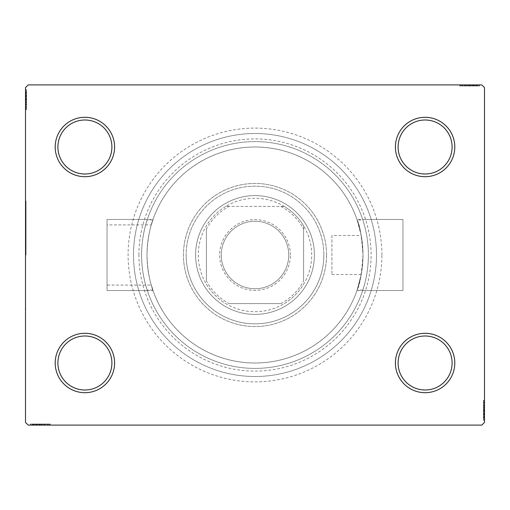<?xml version="1.0" encoding="UTF-8"?>
<svg xmlns="http://www.w3.org/2000/svg" width="510" height="510" viewBox="0 0 510 510"><rect width="100%" height="100%" fill="white"/><g stroke="black" fill="none" stroke-linecap="round" stroke-linejoin="round"><path stroke-width="0.38" stroke-dasharray="2.55 1.91" d="M381.901 255A126.901 126.901 0 0 0 255 128.099A126.901 126.901 0 0 0 128.099 255A126.901 126.901 0 0 0 255 381.901A126.901 126.901 0 0 0 381.901 255M133.499 255A121.501 121.501 0 0 1 255 133.499A121.501 121.501 0 0 1 376.501 255A121.501 121.501 0 0 1 255 376.501A121.501 121.501 0 0 1 133.499 255A121.501 121.501 0 0 1 255 133.499A121.501 121.501 0 0 1 376.501 255A121.501 121.501 0 0 1 255 376.501A121.501 121.501 0 0 1 133.499 255A121.501 121.501 0 0 0 255 376.501A121.501 121.501 0 0 0 376.501 255A121.501 121.501 0 0 0 255 133.499A121.501 121.501 0 0 0 133.499 255A121.501 121.501 0 0 0 255 376.501A121.501 121.501 0 0 0 376.501 255A121.501 121.501 0 0 0 255 133.499A121.501 121.501 0 0 0 133.499 255M452.102 362.999A26.998 26.998 0 0 1 425.098 389.997A26.998 26.998 0 0 1 398.1 362.999A26.998 26.998 0 0 1 425.098 336.001A26.998 26.998 0 0 1 452.102 362.999A26.998 26.998 0 0 1 425.098 389.997A26.998 26.998 0 0 1 398.1 362.999A26.998 26.998 0 0 1 425.098 336.001A26.998 26.998 0 0 1 452.102 362.999A26.998 26.998 0 0 1 425.098 389.997A26.998 26.998 0 0 1 398.1 362.999A26.998 26.998 0 0 1 425.098 336.001A26.998 26.998 0 0 1 452.102 362.999M452.102 147.001A26.998 26.998 0 0 1 425.098 173.999A26.998 26.998 0 0 1 398.1 147.001A26.998 26.998 0 0 1 425.098 120.003A26.998 26.998 0 0 1 452.102 147.001A26.998 26.998 0 0 1 425.098 173.999A26.998 26.998 0 0 1 398.1 147.001A26.998 26.998 0 0 1 425.098 120.003A26.998 26.998 0 0 1 452.102 147.001A26.998 26.998 0 0 1 425.098 173.999A26.998 26.998 0 0 1 398.1 147.001A26.998 26.998 0 0 1 425.098 120.003A26.998 26.998 0 0 1 452.102 147.001M111.9 147.001A26.998 26.998 0 0 1 84.902 173.999A26.998 26.998 0 0 1 57.898 147.001A26.998 26.998 0 0 1 84.902 120.003A26.998 26.998 0 0 1 111.9 147.001A26.998 26.998 0 0 1 84.902 173.999A26.998 26.998 0 0 1 57.898 147.001A26.998 26.998 0 0 1 84.902 120.003A26.998 26.998 0 0 1 111.9 147.001A26.998 26.998 0 0 1 84.902 173.999A26.998 26.998 0 0 1 57.898 147.001A26.998 26.998 0 0 1 84.902 120.003A26.998 26.998 0 0 1 111.9 147.001M111.9 362.999A26.998 26.998 0 0 1 84.902 389.997A26.998 26.998 0 0 1 57.898 362.999A26.998 26.998 0 0 1 84.902 336.001A26.998 26.998 0 0 1 111.9 362.999A26.998 26.998 0 0 1 84.902 389.997A26.998 26.998 0 0 1 57.898 362.999A26.998 26.998 0 0 1 84.902 336.001A26.998 26.998 0 0 1 111.9 362.999A26.998 26.998 0 0 1 84.902 389.997A26.998 26.998 0 0 1 57.898 362.999A26.998 26.998 0 0 1 84.902 336.001A26.998 26.998 0 0 1 111.9 362.999M114.597 362.999A29.701 29.701 0 0 0 84.902 333.298A29.701 29.701 0 0 0 55.201 362.999A29.701 29.701 0 0 0 84.902 392.7A29.701 29.701 0 0 0 114.597 362.999M454.799 362.999A29.701 29.701 0 0 0 425.098 333.298A29.701 29.701 0 0 0 395.403 362.999A29.701 29.701 0 0 0 425.098 392.7A29.701 29.701 0 0 0 454.799 362.999M454.799 147.001A29.701 29.701 0 0 0 425.098 117.3A29.701 29.701 0 0 0 395.403 147.001A29.701 29.701 0 0 0 425.098 176.702A29.701 29.701 0 0 0 454.799 147.001M114.597 147.001A29.701 29.701 0 0 0 84.902 117.3A29.701 29.701 0 0 0 55.201 147.001A29.701 29.701 0 0 0 84.902 176.702A29.701 29.701 0 0 0 114.597 147.001M357.159 219.969C359.69 224.419 361.635 236.098 362.999 255C361.998 271.957 360.168 283.305 357.497 289.036L361.227 274.507L356.987 290.534L402.957 290.534L402.957 219.466L402.957 290.534L362.686 290.534L362.852 290.031A113.398 113.398 0 0 1 147.148 290.031L147.314 290.534L107.043 290.534L107.043 219.466L107.043 290.534L153.013 290.534L151.279 285.09C156.965 300.371 147.39 281.896 147.001 255C147.39 228.091 156.965 209.629 151.279 224.91L152.841 219.969A107.999 107.999 0 0 1 357.159 219.969L362.852 219.969C361.348 215.851 368.558 233.714 368.398 255A113.398 113.398 0 0 1 255 368.398A113.398 113.398 0 0 1 141.601 255C141.442 276.286 148.652 294.149 147.148 290.031L152.841 290.031L151.279 285.09L107.043 285.09L107.043 290.534L107.043 285.09M331.895 235.492L331.895 274.507L331.895 235.492L361.227 235.492L356.987 219.466L402.957 219.466L362.686 219.466L362.852 219.969A113.398 113.398 0 0 0 147.148 219.969L147.314 219.466L107.043 219.466L107.043 224.91L107.043 219.466L153.013 219.466L151.279 224.91L107.043 224.91M331.895 274.507L361.227 274.507A107.999 107.999 0 0 1 147.001 255A107.999 107.999 0 0 1 255 147.001A107.999 107.999 0 0 1 362.999 255C361.998 238.017 360.162 226.676 357.497 220.97L361.227 235.492A107.999 107.999 0 0 0 147.001 255A107.999 107.999 0 0 1 255 147.001A107.999 107.999 0 0 1 362.999 255C361.641 273.876 359.697 285.555 357.159 290.031A107.999 107.999 0 0 1 152.841 290.031M25.5 255L25.5 200.997L25.5 255M26.042 255L26.042 200.997L26.042 255M152.841 219.969L147.148 219.969C148.652 215.864 141.442 233.676 141.601 255A113.398 113.398 0 0 1 255 141.601A113.398 113.398 0 0 1 368.398 255A113.398 113.398 0 0 0 255 141.601A113.398 113.398 0 0 0 141.601 255A113.398 113.398 0 0 0 255 368.398A113.398 113.398 0 0 0 368.398 255A113.398 113.398 0 0 0 255 141.601A113.398 113.398 0 0 0 141.601 255A113.398 113.398 0 0 0 255 368.398A113.398 113.398 0 0 0 368.398 255C368.558 276.324 361.348 294.136 362.852 290.031L357.159 290.031M464.125 85.98L479.585 85.98L460.198 85.98L479.1 85.98L465.286 85.98L467.319 85.98L467.332 84.902L465.043 84.902L479.343 84.902L465.043 84.902L479.1 84.902L465.286 84.902L467.319 84.902L467.319 85.98L465.043 85.98L465.043 84.902L479.343 84.902L465.043 84.902L465.043 85.98L467.013 85.98L467.001 84.902L459.714 84.902L479.585 84.902L460.198 84.902L479.585 84.902L467.001 84.902L467.013 85.98L464.125 85.98L464.125 84.902M479.1 84.902L460.198 84.902L479.1 84.902L460.198 84.902L479.1 84.902L479.1 85.98L479.1 84.902M481.797 84.902L28.203 84.902L25.5 87.599L25.5 422.401L28.203 425.098L481.797 425.098L484.5 422.401L484.5 87.599L481.797 84.902M475.454 85.98L461.652 85.98L479.585 85.98L469.736 85.98L469.736 84.902L459.714 84.902L479.585 84.902L459.714 84.902L479.585 84.902L469.736 84.902L469.736 85.98L459.714 85.98L459.714 84.902L459.714 85.98L469.64 85.98L469.64 84.902L477.647 84.902L461.652 84.902L477.647 84.902L469.64 84.902L469.64 85.98L479.585 85.98L479.585 84.902L479.585 85.98L475.454 85.98L475.454 84.902M474.44 85.98L462.136 85.98L479.343 85.98L476.193 85.98L477.768 85.98L477.768 84.902L476.193 84.902L479.343 84.902L476.193 84.902L479.343 84.902L476.193 84.902L479.343 84.902L477.768 84.902L477.768 85.98L476.193 85.98L476.193 84.902L476.193 85.98L477.647 85.98L477.647 84.902L466.739 84.902L477.647 84.902L477.647 85.98L474.44 85.98L474.44 84.902M483.423 418.002L483.423 400.803L483.423 419.698L483.423 405.89L483.423 407.923L484.5 407.93L484.5 405.648L484.5 419.94L484.5 405.648L484.5 419.698L484.5 405.89L484.5 407.923L483.423 407.923L483.423 405.648L484.5 405.641L484.5 419.94L484.5 400.803L484.5 419.698L484.5 400.803L484.5 419.698L484.5 400.803L484.5 419.698L484.5 400.803L484.5 419.698L484.5 405.641L483.423 405.648L483.423 419.698L484.5 419.698L484.5 400.803L484.5 420.183L484.5 400.803L484.5 419.698L484.5 400.803L484.5 419.698L483.423 419.698L483.423 413.642L484.5 413.642L483.423 413.642L483.423 419.698L484.5 419.698L483.423 419.698L483.423 400.803L484.5 400.803L483.423 400.803L483.423 420.183L484.5 420.183L484.5 400.318L484.5 420.183L484.5 400.318L484.5 420.183L484.5 400.318L484.5 420.183L483.423 420.183L483.423 418.002L484.5 418.002M483.423 413.189L483.423 402.741L483.423 419.94L483.423 416.791L483.423 418.366L484.5 418.366L484.5 416.791L484.5 419.94L484.5 416.791L484.5 419.94L484.5 416.791L484.5 419.94L484.5 418.366L483.423 418.366L483.423 416.791L484.5 416.791L483.423 416.791L483.423 418.245L484.5 418.245L484.5 402.256L484.5 418.245L484.5 402.256L484.5 418.245L484.5 407.343L484.5 418.245L483.423 418.245L483.423 415.044L484.5 415.044L483.423 415.057L483.423 413.189L484.5 413.189M45.874 424.02L30.415 424.02L49.801 424.02L30.9 424.02L44.714 424.02L42.681 424.02L42.668 425.098L44.956 425.098L30.657 425.098L44.956 425.098L30.9 425.098L44.714 425.098L42.681 425.098L42.681 424.02L44.956 424.02L44.956 425.098L30.657 425.098L44.956 425.098L44.956 424.02L42.987 424.02L42.999 425.098L50.286 425.098L30.415 425.098L49.801 425.098L30.415 425.098L42.999 425.098L42.987 424.02L45.874 424.02L45.874 425.098M30.9 425.098L49.801 425.098L30.9 425.098L49.801 425.098L30.9 425.098L30.9 424.02L30.9 425.098M34.546 424.02L48.348 424.02L30.415 424.02L40.264 424.02L40.264 425.098L50.286 425.098L30.415 425.098L50.286 425.098L30.415 425.098L40.264 425.098L40.264 424.02L50.286 424.02L50.286 425.098L50.286 424.02L40.36 424.02L40.36 425.098L32.353 425.098L48.348 425.098L32.353 425.098L40.36 425.098L40.36 424.02L30.415 424.02L30.415 425.098L30.415 424.02L34.546 424.02L34.546 425.098M35.56 424.02L47.863 424.02L30.657 424.02L33.807 424.02L32.232 424.02L32.232 425.098L33.807 425.098L30.657 425.098L33.807 425.098L30.657 425.098L33.807 425.098L30.657 425.098L32.232 425.098L32.232 424.02L33.807 424.02L33.807 425.098L33.807 424.02L32.353 424.02L32.353 425.098L43.261 425.098L32.353 425.098L32.353 424.02L35.56 424.02L35.56 425.098M26.577 91.998L26.577 109.197L26.577 90.302L26.577 104.11L26.577 102.076L25.5 102.07L25.5 104.352L25.5 90.06L25.5 104.352L25.5 90.302L25.5 104.11L25.5 102.076L26.577 102.076L26.577 104.352L25.5 104.359L25.5 90.06L25.5 109.197L25.5 90.302L25.5 109.197L25.5 90.302L25.5 109.197L25.5 90.302L25.5 109.197L25.5 90.302L25.5 104.359L26.577 104.352L26.577 90.302L25.5 90.302L25.5 109.197L25.5 89.817L25.5 109.197L25.5 90.302L25.5 109.197L25.5 90.302L26.577 90.302L26.577 96.358L25.5 96.358L26.577 96.358L26.577 90.302L25.5 90.302L26.577 90.302L26.577 109.197L25.5 109.197L26.577 109.197L26.577 89.817L25.5 89.817L25.5 109.682L25.5 89.817L25.5 109.682L25.5 89.817L25.5 109.682L25.5 89.817L26.577 89.817L26.577 91.998L25.5 91.998M26.577 96.811L26.577 107.259L26.577 90.06L26.577 93.209L26.577 91.634L25.5 91.634L25.5 93.209L25.5 90.06L25.5 93.209L25.5 90.06L25.5 93.209L25.5 90.06L25.5 91.634L26.577 91.634L26.577 93.209L25.5 93.209L26.577 93.209L26.577 91.755L25.5 91.755L25.5 107.744L25.5 91.755L25.5 107.744L25.5 91.755L25.5 102.657L25.5 91.755L26.577 91.755L26.577 94.956L25.5 94.956L26.577 94.943L26.577 96.811L25.5 96.811M26.577 93.451L25.5 93.451M26.577 92.029L25.5 92.029M26.577 95.102L26.577 109.197L26.577 90.302L26.577 109.197L25.5 109.197L26.577 109.197L25.5 109.197L26.577 109.197L26.577 95.102L25.5 95.102M26.577 98.296L26.577 104.639L26.577 98.296L25.5 98.296L25.5 104.639L25.5 98.296L25.5 104.639L25.5 98.296L26.577 98.296L26.577 104.639L25.5 104.639L26.577 104.639L26.577 98.296L25.5 98.296L26.577 98.296M26.577 105.277L26.577 89.817L26.577 109.197L26.577 90.302L26.577 109.197L26.577 90.302L26.577 109.197L26.577 90.302L26.577 109.197L26.577 90.302L25.5 90.302L26.577 90.302L25.5 90.302L26.577 90.302L26.577 104.359L26.577 102.389L25.5 102.395L26.577 102.389L26.577 105.277L25.5 105.277M26.577 109.197L25.5 109.197L26.577 109.197M26.577 93.948L26.577 109.682L26.577 89.817L26.577 93.948L25.5 93.948M26.577 94.905L25.5 94.905M26.577 109.682L26.577 89.817L26.577 109.682L25.5 109.682M26.577 106.488L25.5 106.488M26.577 105.321L25.5 105.321M26.577 107.744L25.5 107.744L26.577 107.744L26.577 99.673L25.5 99.667L26.577 99.673L26.577 91.755L25.5 91.755L26.577 91.755L26.577 99.762L25.5 99.756L26.577 99.762L25.5 99.756L26.577 99.762L26.577 107.744L25.5 107.744M26.577 105.353L25.5 105.353M26.577 102.912L25.5 102.912M26.577 101.031L25.5 101.031M26.577 94.93L25.5 94.93M26.577 90.302L25.5 90.302L26.577 90.302M26.577 94.86L25.5 94.86M26.577 89.817L25.5 89.817L26.577 89.817M26.577 104.518L25.5 104.518M26.577 100.495L25.5 100.495M26.577 95.663L25.5 95.663L25.5 99.265L25.5 92.24L25.5 95.663L26.577 95.663L26.577 99.265L26.577 95.663M26.577 107.259L25.5 107.259L25.5 92.24L25.5 107.259L26.577 107.259L26.577 92.24L25.5 92.24L26.577 92.24L26.577 99.514L25.5 99.514L26.577 99.514L26.577 107.259L25.5 107.259L26.577 107.259M26.577 104.48L25.5 104.48M26.577 101.203L25.5 101.203M26.577 99.265L25.5 99.265L26.577 99.265M26.577 99.042L25.5 99.042M26.577 93.974L26.577 104.352L26.577 99.68L25.5 99.667L26.577 99.673L26.577 91.755L25.5 91.755L26.577 91.755L26.577 93.974L25.5 93.974M26.577 108.522L25.5 108.522M26.577 92.24L25.5 92.24M26.577 106.73L25.5 106.73M26.577 92.718L25.5 92.718M26.577 96.358L25.5 96.358L26.577 96.358M26.577 102.076L26.577 97.168L26.577 102.657L25.5 102.657L26.577 102.657L26.577 97.155L25.5 97.168L26.577 97.168L26.577 90.06L25.5 90.06L26.577 90.06L26.577 91.634L26.577 90.06L25.5 90.06L26.577 90.06L26.577 91.634L25.5 91.634L26.577 91.634L26.577 93.209L25.5 93.209L26.577 93.209L26.577 90.06L26.577 104.352L25.5 104.352L26.577 104.352L26.577 102.076L25.5 102.076M26.577 100.801L25.5 100.801M26.577 99.546L25.5 99.546M26.577 96.186L25.5 96.186M26.577 94.05L25.5 94.05M26.577 91.927L25.5 91.927M26.577 95.293L25.5 95.293M26.577 96.715L25.5 96.715M26.577 98.602L25.5 98.602M26.577 100.731L25.5 100.731M26.577 104.11L25.5 104.11L26.577 104.11M26.577 103.881L25.5 103.881M26.577 102.414L25.5 102.414M26.577 99.68L25.5 99.68M26.577 91.755L26.577 97.155L26.577 91.755M26.577 97.155L25.5 97.155L26.577 97.155M26.577 102.657L25.5 102.657M26.577 90.06L26.577 91.634L25.5 91.634L26.577 91.634L26.577 93.209L26.577 90.06L25.5 90.06M49.801 424.02L49.801 425.098L49.801 424.02M32.595 424.02L32.595 425.098M34.049 424.02L34.049 425.098M32.627 424.02L32.627 425.098M36.956 424.02L36.956 425.098L36.956 424.02M38.894 424.02L45.243 424.02L38.894 424.02L38.894 425.098L45.243 425.098L38.894 425.098L45.243 425.098L38.894 425.098L38.894 424.02L45.243 424.02L45.243 425.098L45.243 424.02L38.894 424.02L38.894 425.098L38.894 424.02M35.706 424.02L35.706 425.098M44.963 424.02L44.963 425.098M35.502 424.02L35.502 425.098M37.415 424.02L37.415 425.098M47.086 424.02L47.086 425.098M45.925 424.02L45.925 425.098M50.286 424.02L40.36 424.02L48.348 424.02L48.348 425.098L48.348 424.02L32.353 424.02L32.353 425.098L32.353 424.02L40.36 424.02L40.36 425.098L40.36 424.02L30.415 424.02L30.415 425.098L30.415 424.02L50.286 424.02L50.286 425.098M45.951 424.02L45.951 425.098M43.509 424.02L43.509 425.098M41.629 424.02L41.629 425.098M35.528 424.02L35.528 425.098L35.541 424.02M35.464 424.02L35.464 425.098M34.578 424.02L44.956 424.02L40.284 424.02L40.277 425.098L40.277 424.02L32.353 424.02L32.353 425.098L32.353 424.02L34.578 424.02L34.578 425.098M45.116 424.02L45.116 425.098M41.093 424.02L41.093 425.098M36.267 424.02L36.267 425.098L39.863 425.098L32.838 425.098L36.267 425.098L36.267 424.02M47.863 424.02L47.863 425.098L32.838 425.098L47.863 425.098L47.863 424.02M45.084 424.02L45.084 425.098M41.801 424.02L41.801 425.098M39.863 424.02L39.863 425.098L39.863 424.02M39.64 424.02L39.64 425.098M32.838 424.02L32.838 425.098M48.348 424.02L48.348 425.098M49.119 424.02L49.119 425.098M40.111 424.02L40.111 425.098M47.334 424.02L47.334 425.098M40.118 424.02L40.118 425.098L40.143 424.02M33.322 424.02L33.322 425.098M44.956 424.02L37.765 424.02L43.261 424.02L43.261 425.098L43.261 424.02L37.759 424.02L37.765 425.098L37.765 424.02L30.657 424.02L30.657 425.098L30.657 424.02L32.232 424.02L30.657 424.02L30.657 425.098L30.657 424.02L32.232 424.02L32.232 425.098L32.232 424.02L33.807 424.02L33.807 425.098L33.807 424.02L30.657 424.02L44.956 424.02L44.956 425.098M41.399 424.02L41.399 425.098M36.784 424.02L36.784 425.098M34.648 424.02L34.648 425.098M32.525 424.02L32.525 425.098M35.891 424.02L35.891 425.098M37.319 424.02L37.319 425.098M39.2 424.02L39.2 425.098M41.329 424.02L41.329 425.098M44.714 424.02L44.714 425.098L44.714 424.02M44.478 424.02L44.478 425.098M43.012 424.02L43.012 425.098M40.284 424.02L40.284 425.098M42.681 424.02L42.681 425.098M32.353 424.02L37.759 424.02L32.353 424.02M37.759 424.02L37.759 425.098L37.759 424.02M43.261 424.02L43.261 425.098M30.657 424.02L32.232 424.02L32.232 425.098L32.232 424.02L33.807 424.02L30.657 424.02L30.657 425.098M483.423 416.549L484.5 416.549M483.423 417.97L484.5 417.97M483.423 414.898L483.423 400.803L483.423 419.698L483.423 400.803L484.5 400.803L483.423 400.803L484.5 400.803L483.423 400.803L483.423 414.898L484.5 414.898M483.423 411.704L483.423 405.361L483.423 411.704L484.5 411.704L484.5 405.361L484.5 411.704L484.5 405.361L484.5 411.704L483.423 411.704L483.423 405.361L484.5 405.361L483.423 405.361L483.423 411.704L484.5 411.704L483.423 411.704M483.423 404.723L483.423 420.183L483.423 400.803L483.423 419.698L483.423 400.803L483.423 419.698L483.423 400.803L483.423 419.698L483.423 400.803L483.423 419.698L484.5 419.698L483.423 419.698L484.5 419.698L483.423 419.698L483.423 405.641L483.423 407.611L484.5 407.605L483.423 407.611L483.423 404.723L484.5 404.723M483.423 400.803L484.5 400.803L483.423 400.803M483.423 416.052L483.423 400.318L483.423 420.183L483.423 416.052L484.5 416.052M483.423 415.095L484.5 415.095M483.423 400.318L483.423 420.183L483.423 400.318L484.5 400.318M483.423 403.512L484.5 403.512M483.423 404.679L484.5 404.679M483.423 402.256L484.5 402.256L483.423 402.256L483.423 410.327L484.5 410.333L483.423 410.327L483.423 418.245L484.5 418.245L483.423 418.245L483.423 410.238L484.5 410.244L483.423 410.238L484.5 410.244L483.423 410.238L483.423 402.256L484.5 402.256M483.423 404.647L484.5 404.647M483.423 407.088L484.5 407.088M483.423 408.969L484.5 408.969M483.423 415.07L484.5 415.07M483.423 419.698L484.5 419.698L483.423 419.698M483.423 415.14L484.5 415.14M483.423 420.183L484.5 420.183L483.423 420.183M483.423 405.482L484.5 405.482M483.423 409.505L484.5 409.505M483.423 414.337L484.5 414.337L484.5 410.735L484.5 417.76L484.5 414.337L483.423 414.337L483.423 410.735L483.423 414.337M483.423 402.741L484.5 402.741L484.5 417.76L484.5 402.741L483.423 402.741L483.423 417.76L484.5 417.76L483.423 417.76L483.423 410.486L484.5 410.486L483.423 410.486L483.423 402.741L484.5 402.741L483.423 402.741M483.423 405.52L484.5 405.52M483.423 408.797L484.5 408.797M483.423 410.735L484.5 410.735L483.423 410.735M483.423 410.958L484.5 410.958M483.423 416.026L483.423 405.648L483.423 410.32L484.5 410.333L483.423 410.327L483.423 418.245L484.5 418.245L483.423 418.245L483.423 416.026L484.5 416.026M483.423 401.478L484.5 401.478M483.423 417.76L484.5 417.76M483.423 403.27L484.5 403.27M483.423 417.282L484.5 417.282M483.423 413.642L484.5 413.642L483.423 413.642M483.423 407.923L483.423 412.832L483.423 407.343L484.5 407.343L483.423 407.343L483.423 412.845L484.5 412.832L483.423 412.832L483.423 419.94L484.5 419.94L483.423 419.94L483.423 418.366L483.423 419.94L484.5 419.94L483.423 419.94L483.423 418.366L484.5 418.366L483.423 418.366L483.423 416.791L484.5 416.791L483.423 416.791L483.423 419.94L483.423 405.648L484.5 405.648L483.423 405.648L483.423 407.923L484.5 407.923M483.423 409.198L484.5 409.198M483.423 410.454L484.5 410.454M483.423 413.814L484.5 413.814M483.423 415.95L484.5 415.95M483.423 418.072L484.5 418.072M483.423 414.706L484.5 414.706M483.423 413.285L484.5 413.285M483.423 411.398L484.5 411.398M483.423 409.269L484.5 409.269M483.423 405.89L484.5 405.89L483.423 405.89M483.423 406.119L484.5 406.119M483.423 407.586L484.5 407.586M483.423 410.32L484.5 410.32M483.423 418.245L483.423 412.845L483.423 418.245M483.423 412.845L484.5 412.845L483.423 412.845M483.423 407.343L484.5 407.343M483.423 419.94L483.423 418.366L484.5 418.366L483.423 418.366L483.423 416.791L483.423 419.94L484.5 419.94M460.198 85.98L460.198 84.902L460.198 85.98M477.405 85.98L477.405 84.902M475.951 85.98L475.951 84.902M477.373 85.98L477.373 84.902M473.044 85.98L473.044 84.902L473.044 85.98M471.106 85.98L464.757 85.98L471.106 85.98L471.106 84.902L464.757 84.902L471.106 84.902L464.757 84.902L471.106 84.902L471.106 85.98L464.757 85.98L464.757 84.902L464.757 85.98L471.106 85.98L471.106 84.902L471.106 85.98M474.294 85.98L474.294 84.902M465.037 85.98L465.037 84.902M474.498 85.98L474.498 84.902M472.585 85.98L472.585 84.902M462.914 85.98L462.914 84.902M464.075 85.98L464.075 84.902M459.714 85.98L469.64 85.98L461.652 85.98L461.652 84.902L461.652 85.98L477.647 85.98L477.647 84.902L477.647 85.98L469.64 85.98L469.64 84.902L469.64 85.98L479.585 85.98L479.585 84.902L479.585 85.98L459.714 85.98L459.714 84.902M464.049 85.98L464.049 84.902M466.491 85.98L466.491 84.902M468.371 85.98L468.371 84.902M474.472 85.98L474.472 84.902L474.459 85.98M474.536 85.98L474.536 84.902M475.422 85.98L465.043 85.98L469.716 85.98L469.723 84.902L469.723 85.98L477.647 85.98L477.647 84.902L477.647 85.98L475.422 85.98L475.422 84.902M464.884 85.98L464.884 84.902M468.907 85.98L468.907 84.902M473.733 85.98L473.733 84.902L470.137 84.902L477.162 84.902L473.733 84.902L473.733 85.98M462.136 85.98L462.136 84.902L477.162 84.902L462.136 84.902L462.136 85.98M464.916 85.98L464.916 84.902M468.199 85.98L468.199 84.902M470.137 85.98L470.137 84.902L470.137 85.98M470.36 85.98L470.36 84.902M477.162 85.98L477.162 84.902M461.652 85.98L461.652 84.902M460.881 85.98L460.881 84.902M469.888 85.98L469.888 84.902M462.666 85.98L462.666 84.902M469.882 85.98L469.882 84.902L469.857 85.98M476.678 85.98L476.678 84.902M465.043 85.98L472.234 85.98L466.739 85.98L466.739 84.902L466.739 85.98L472.241 85.98L472.234 84.902L472.234 85.98L479.343 85.98L479.343 84.902L479.343 85.98L477.768 85.98L479.343 85.98L479.343 84.902L479.343 85.98L477.768 85.98L477.768 84.902L477.768 85.98L476.193 85.98L476.193 84.902L476.193 85.98L479.343 85.98L465.043 85.98L465.043 84.902M468.601 85.98L468.601 84.902M473.216 85.98L473.216 84.902M475.352 85.98L475.352 84.902M477.475 85.98L477.475 84.902M474.109 85.98L474.109 84.902M472.681 85.98L472.681 84.902M470.8 85.98L470.8 84.902M468.671 85.98L468.671 84.902M465.286 85.98L465.286 84.902L465.286 85.98M465.522 85.98L465.522 84.902M466.988 85.98L466.988 84.902M469.716 85.98L469.716 84.902M467.319 85.98L467.319 84.902M477.647 85.98L472.241 85.98L477.647 85.98M472.241 85.98L472.241 84.902L472.241 85.98M466.739 85.98L466.739 84.902M479.343 85.98L477.768 85.98L477.768 84.902L477.768 85.98L476.193 85.98L479.343 85.98L479.343 84.902M138.898 255A116.102 116.102 0 0 1 255 138.898A116.102 116.102 0 0 1 371.101 255A116.102 116.102 0 0 1 255 371.101A116.102 116.102 0 0 1 138.898 255M314.402 255A59.402 59.402 0 0 1 255 314.402A59.402 59.402 0 0 1 195.598 255A59.402 59.402 0 0 1 255 195.598A59.402 59.402 0 0 1 314.402 255A59.402 59.402 0 0 1 255 314.402A59.402 59.402 0 0 1 195.598 255A59.402 59.402 0 0 1 255 195.598A59.402 59.402 0 0 1 314.402 255A59.402 59.402 0 0 1 255 314.402A59.402 59.402 0 0 1 195.598 255A59.402 59.402 0 0 0 255 314.402A59.402 59.402 0 0 0 314.402 255A59.402 59.402 0 0 0 255 195.598A59.402 59.402 0 0 0 195.598 255A59.402 59.402 0 0 1 255 195.598A59.402 59.402 0 0 1 314.402 255M323.85 255A68.85 68.85 0 0 1 255 323.85A68.85 68.85 0 0 1 186.15 255A68.85 68.85 0 0 0 255 323.85A68.85 68.85 0 0 0 323.85 255A68.85 68.85 0 0 0 255 186.15A68.85 68.85 0 0 0 186.15 255A68.85 68.85 0 0 1 255 186.15A68.85 68.85 0 0 1 323.85 255M326.553 255A71.553 71.553 0 0 1 255 326.553A71.553 71.553 0 0 1 183.447 255A71.553 71.553 0 0 1 255 183.447A71.553 71.553 0 0 1 326.553 255A71.553 71.553 0 0 1 255 326.553A71.553 71.553 0 0 1 183.447 255A71.553 71.553 0 0 1 255 183.447A71.553 71.553 0 0 1 326.553 255M290.368 255A35.368 35.368 0 0 0 255 219.631A35.368 35.368 0 0 0 219.631 255A35.368 35.368 0 0 0 255 290.368A35.368 35.368 0 0 0 290.368 255M221.251 255A33.749 33.749 0 0 1 255 221.251A33.749 33.749 0 0 1 288.749 255A33.749 33.749 0 0 1 255 288.749A33.749 33.749 0 0 1 221.251 255A33.749 33.749 0 0 1 255 221.251A33.749 33.749 0 0 1 288.749 255A33.749 33.749 0 0 1 255 288.749A33.749 33.749 0 0 1 221.251 255M303.603 229.079L303.603 225.796A56.699 56.699 0 0 1 225.796 303.603A56.699 56.699 0 0 1 225.796 206.397L284.204 206.397A56.699 56.699 0 0 1 303.603 225.796L303.603 280.921A55.08 55.08 0 0 1 280.921 303.603L229.079 303.603A55.08 55.08 0 0 1 206.397 280.921L206.397 229.079A55.08 55.08 0 0 1 229.079 206.397L280.921 206.397A55.08 55.08 0 0 1 303.603 229.079L303.603 280.921M362.999 255A107.999 107.999 0 0 1 255 362.999A107.999 107.999 0 0 1 147.001 255A107.999 107.999 0 0 0 255 362.999A107.999 107.999 0 0 0 362.999 255M229.079 206.397L225.796 206.397A56.699 56.699 0 0 1 284.204 206.397L280.921 206.397M206.397 280.921L206.397 229.079M280.921 303.603L229.079 303.603M206.397 284.204A56.699 56.699 0 0 0 225.796 303.603M303.603 225.796A56.699 56.699 0 0 0 284.204 206.397M225.796 206.397A56.699 56.699 0 0 0 206.397 225.796M284.204 303.603A56.699 56.699 0 0 0 303.603 284.204M26.577 96.626L25.5 96.626M26.577 96.435L25.5 96.435M26.577 99.826L25.5 99.826M26.577 98.124L25.5 98.124M37.224 424.02L37.224 425.098M37.039 424.02L37.039 425.098M40.424 424.02L40.424 425.098M38.722 424.02L38.722 425.098M483.423 413.374L484.5 413.374M483.423 413.565L484.5 413.565M483.423 410.174L484.5 410.174M483.423 411.876L484.5 411.876M472.776 85.98L472.776 84.902M472.961 85.98L472.961 84.902M469.576 85.98L469.576 84.902M471.278 85.98L471.278 84.902M26.042 200.997L25.5 200.997M26.042 309.003L25.5 309.003"/><path stroke-width="0.76" d="M395.403 362.999A29.701 29.701 0 0 0 425.098 392.7A29.701 29.701 0 0 0 454.799 362.999A29.701 29.701 0 0 0 425.098 333.298A29.701 29.701 0 0 0 395.403 362.999M452.102 362.999A26.998 26.998 0 0 1 425.098 389.997A26.998 26.998 0 0 1 398.1 362.999A26.998 26.998 0 0 1 425.098 336.001A26.998 26.998 0 0 1 452.102 362.999M395.403 147.001A29.701 29.701 0 0 0 425.098 176.702A29.701 29.701 0 0 0 454.799 147.001A29.701 29.701 0 0 0 425.098 117.3A29.701 29.701 0 0 0 395.403 147.001M452.102 147.001A26.998 26.998 0 0 1 425.098 173.999A26.998 26.998 0 0 1 398.1 147.001A26.998 26.998 0 0 1 425.098 120.003A26.998 26.998 0 0 1 452.102 147.001M55.201 147.001A29.701 29.701 0 0 0 84.902 176.702A29.701 29.701 0 0 0 114.597 147.001A29.701 29.701 0 0 0 84.902 117.3A29.701 29.701 0 0 0 55.201 147.001M111.9 147.001A26.998 26.998 0 0 1 84.902 173.999A26.998 26.998 0 0 1 57.898 147.001A26.998 26.998 0 0 1 84.902 120.003A26.998 26.998 0 0 1 111.9 147.001M55.201 362.999A29.701 29.701 0 0 0 84.902 392.7A29.701 29.701 0 0 0 114.597 362.999A29.701 29.701 0 0 0 84.902 333.298A29.701 29.701 0 0 0 55.201 362.999M111.9 362.999A26.998 26.998 0 0 1 84.902 389.997A26.998 26.998 0 0 1 57.898 362.999A26.998 26.998 0 0 1 84.902 336.001A26.998 26.998 0 0 1 111.9 362.999M481.797 84.902L28.203 84.902L25.5 87.599L25.5 422.401L28.203 425.098L481.797 425.098L484.5 422.401L484.5 87.599L481.797 84.902"/></g></svg>
